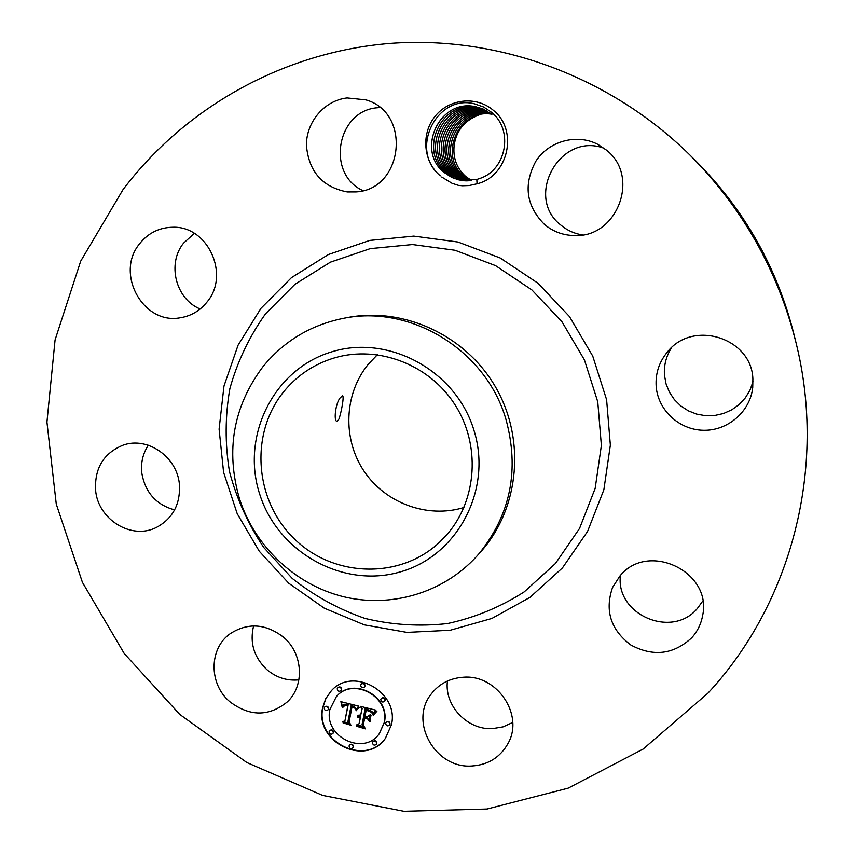 <?xml version="1.0" encoding="UTF-8"?>
<svg xmlns="http://www.w3.org/2000/svg" width="854" height="854" viewBox="0 0 854 854"><rect width="100%" height="100%" fill="white"/><g stroke="black" fill="none" stroke-linecap="round" stroke-linejoin="round"><path stroke-width="1.28" d="M689.818 154.948L695.743 160.83C744.368 209.636 777.108 267.451 793.942 334.266L795.939 342.379C827.366 467.832 791.22 603.821 707.955 693.16L643.137 749.065L568.156 788.157L487.047 809.037L403.889 811.3L322.609 795.394L246.817 762.505L179.746 714.414L124.182 653.449L82.422 582.321L56.268 504.084L46.938 422.1L55.083 339.892L80.692 261.164L123.008 189.631C185.126 107.561 282.984 52.062 390.161 43.394C497.263 35.356 609.585 75.921 689.818 154.948C742.361 207.703 777.738 270.174 795.939 342.379M298.9 679.859C286.944 681.022 276.226 677.585 266.726 669.515C253.926 657.174 249.549 642.646 253.606 625.918M463.925 507.511C427.374 518.762 385.335 503.187 363.911 470.992C342.39 438.871 344.013 393.993 368.191 364.359L377.393 354.688M174.6 509.913C155.983 504.703 145.031 492.278 141.743 472.625C140.761 462.558 142.96 453.431 148.329 445.244M200.188 308.988C175.764 299.199 166.765 263.672 183.599 243.091L194.349 233.388M362.939 190.623C325.833 173.97 336.711 110.465 377.585 107.732L379.87 107.54M582.407 234.914C574.4 233.644 567.291 230.431 561.078 225.264C523.929 197.189 559.936 131.569 604.077 148.276M753.004 381.653L750.004 390.15L745.328 397.868L739.18 404.508L731.814 409.781L723.53 413.496L714.67 415.492L705.607 415.706L696.693 414.115L688.303 410.817L680.766 405.917L674.393 399.64L669.429 392.232L666.077 383.99L664.465 375.237C663.782 365.277 666.173 356.075 671.639 347.61M702.757 601.024L697.408 608.443C672.045 639.23 615.35 614.592 620.442 575.425M512.731 722.452L503.113 726.85L492.587 728.611C467.362 730.213 444.123 705.66 447.443 681.022M441.742 177.024L452.022 183.279L458.427 185.361L462.452 185.756L469.166 185.531L477.055 183.791L476.831 179.457L479.948 178.411C506.102 170.053 513.927 130.352 491.69 112.408L483.684 107.028L474.557 103.846C436.565 93.801 408.746 150.219 440.301 175.817C423.36 161.78 420.798 134.099 434.899 116.56C448.745 98.797 476.041 95.627 493.014 110.038C518.784 129.819 508.472 176.468 477.055 183.791M283.603 637.287C303.074 653.63 304.835 685.773 287.296 701.903C268.85 716.773 249.656 716.677 229.705 701.625C208.76 684.043 208.867 648.581 230.121 633.743C247.938 622.374 265.765 623.548 283.603 637.287M95.595 490.196C94.506 468.12 103.686 453.1 123.136 445.137C147.496 436.277 177.248 456.922 179.404 484.389C180.514 504.106 172.903 518.421 156.581 527.345C131.708 540.315 97.932 519.595 95.595 490.196M139.565 243.796C148.212 232.95 159.356 227.431 172.999 227.239C208.013 225.958 230.238 274.913 207.01 302.028C199.932 310.835 190.965 316.087 180.098 317.795C143.077 324.883 114.842 273.355 139.565 243.796M347.098 97.932L365.875 99.865C411.884 112.653 403.259 189.588 356.054 191.904L347.247 191.926C322.385 187.09 308.774 171.579 306.415 145.393C306.191 121.93 324.445 100.441 347.098 97.932M606.191 149.941C640.457 175.892 617.73 237.327 575.148 235.544C563.64 235.512 553.477 231.861 544.638 224.602C526.085 205.942 523.171 184.784 535.906 161.128C548.951 141.006 576.877 133.331 597.885 144.401L606.191 149.941M752.886 378.995L752.737 387.492C750.282 411.511 727.907 430.822 703.611 430.277C679.314 430.01 657.943 410.198 656.171 386.435C655.338 373.465 659.139 361.915 667.55 351.816C692.807 319.407 751.712 337.8 752.886 378.995M691.783 637.735C673.603 654.57 653.31 657.004 630.892 645.048C610.695 629.804 604.579 610.61 612.553 587.467L619.897 576.034C647.727 540.977 712.578 571.593 702.618 615.595C701.091 623.996 697.483 631.384 691.783 637.735M471.686 765.995C435.359 768.707 408.82 721.865 431.046 694.27C439.084 683.787 449.919 678.108 463.53 677.222C496.975 674.382 524.303 714.841 508.119 743.311C500.263 757.381 488.114 764.938 471.686 765.995M391.452 724.747L385.378 738.39C365.501 767.308 314.389 741.977 322.663 707.614L325.716 698.647L331.149 690.993C352.627 665.992 399.523 692.018 391.452 724.747M454.243 144.721C452.684 157.574 456.548 168.195 465.814 176.575L471.675 180.557L465.846 176.586C457.402 169.049 453.431 159.442 453.922 147.785L454.243 144.721C456.644 130.107 464.96 120.158 479.211 114.874M447.613 533.803L439.564 542.237C399.885 579.674 333.615 577.496 294.363 538.895C254.673 500.764 249.432 433.992 283.549 391.933C297.149 375.248 314.325 363.836 335.078 357.698C378.664 345.101 429.487 364.701 454.968 404.689C480.599 444.582 477.226 499.216 447.613 533.803M338.953 419.047L336.86 421.321C333.615 421.033 335.419 403.761 340.084 397.932L342.497 395.818C344.44 395.872 341.258 412.631 338.953 419.047M331.277 690.865L325.94 698.455L322.929 707.336C314.688 741.582 365.523 766.935 385.496 738.23M473.863 430C492.897 489.812 457.168 556.477 399.651 572.073C342.39 588.555 277.657 551.93 259.669 494.071C240.849 436.469 273.141 370.038 330.466 352.232C387.502 333.551 455.684 369.942 473.863 430M460.829 180.343L451.713 177.386L444.24 172.519L451.883 177.483L459.281 180.034L476.831 179.457M341.963 318.649L346.51 317.741C402.8 306.394 465.174 334.8 495.331 386.638C525.626 438.412 519.68 506.774 482.115 550.275L476.585 556.434C443.119 593.178 390.481 608.443 342.646 596.498C294.811 584.392 254.716 546.218 239.494 498.779C225.499 450.496 233.281 406.515 262.84 366.846C283.389 341.568 309.767 325.502 341.963 318.649C409.632 303.704 485.68 349.553 505.867 419.058C519.68 469.54 510.735 514.418 479.019 553.68L476.585 556.434M379.251 733.778L384.343 722.623C390.716 696.725 353.439 676.272 336.647 696.288L336.519 696.426M364.509 686.979L365.106 685.89C364.765 683.424 363.526 682.762 361.402 683.894L361.285 684.033M389.605 725.046L390.107 724.064C389.702 721.523 388.442 720.893 386.296 722.164L386.189 722.313M384.695 701.251L385.229 700.227C384.855 697.718 383.595 697.067 381.46 698.284L381.354 698.433M352.926 747.73L353.46 746.706C353.076 744.208 351.827 743.567 349.724 744.784L349.606 744.934M376.4 744.282L376.892 743.3C376.486 740.77 375.226 740.14 373.102 741.411L372.984 741.571M327.989 709.866L328.619 708.756C328.288 706.333 327.071 705.66 324.979 706.738L324.851 706.877M341.013 690.598L341.653 689.477C341.322 687.054 340.106 686.37 338.003 687.449L337.885 687.587M332.932 733.479L333.519 732.412C333.167 729.956 331.939 729.295 329.836 730.426L329.719 730.586M483.193 109.034L475.144 106.601C438.871 98.733 415.962 150.859 444.219 172.508C415.802 150.731 439.223 98.317 475.625 106.697L483.183 109.034L491.904 114.425M329.911 709.428C323.41 736.361 363.324 756.377 379.133 733.928L384.108 722.922C390.481 697.003 353.182 676.539 336.391 696.565L329.911 709.428M360.676 685.132C361.028 687.598 362.267 688.26 364.391 687.118L364.861 686.157C364.519 683.691 363.281 683.029 361.157 684.161L360.676 685.132M385.688 723.306C386.093 725.857 387.364 726.487 389.499 725.195L389.883 724.352C389.477 721.811 388.207 721.182 386.072 722.463L385.688 723.306M380.799 699.469C381.183 701.988 382.443 702.629 384.578 701.401L385.005 700.504C384.62 697.996 383.371 697.344 381.226 698.561L380.799 699.469M349.062 745.969C349.446 748.467 350.706 749.107 352.809 747.88L353.214 747.015C352.83 744.517 351.581 743.877 349.467 745.083L349.062 745.969M372.483 742.564C372.888 745.104 374.159 745.723 376.283 744.442L376.657 743.61C376.251 741.08 374.991 740.439 372.867 741.72L372.483 742.564M328.363 709.034C328.032 706.61 326.815 705.938 324.712 707.016L324.221 708.009C324.552 710.443 325.769 711.104 327.872 710.016L328.363 709.034M341.397 689.744C341.066 687.321 339.849 686.648 337.746 687.716L337.234 688.719C337.565 691.153 338.782 691.836 340.895 690.747L341.397 689.744M333.263 732.7C332.911 730.245 331.683 729.594 329.58 730.725L329.121 731.664C329.484 734.12 330.712 734.782 332.814 733.629L333.263 732.7M491.616 114.18C458.235 108.49 438.177 156.389 464.149 176.266C438.145 156.367 458.224 108.469 491.605 114.169M461.875 180.514L453.517 177.696L446.13 172.871C417.937 151.297 441.059 99.406 476.895 107.358L484.026 109.419M461.886 180.514L453.538 177.696L446.162 172.882C417.777 151.169 441.401 98.989 477.365 107.455L484.047 109.419M358.744 706.151L355.851 709.941L354.57 706.674L351.186 705.457L347.93 721.523L349.393 723.584L342.55 721.876L344.973 720.659L347.781 705.874L344.941 705.468L342.945 707.155L344.397 705.19L347.695 705.447L347.994 704.764L344.055 704.208L342.176 706.802L340.874 701.657L358.744 706.151M359.406 707.368L358.563 708.254M354.997 708.265L351.987 706.92L349.126 721.865L350.973 725.259L343.052 722.858L350.225 724.651L348.656 721.876L351.602 706.386L355.093 708.147M375.931 710.186L372.59 714.051L370.732 710.613L365.085 708.799L363.751 715.769L364.669 715.994L365.854 709.845L369.899 710.934L371.832 712.919L370.038 711.393L366.152 710.336L365.042 716.09L367.316 716.655L370.22 714.734L369.013 720.979L366.964 717.872L363.516 717.018L362.075 724.512L363.633 726.925L356.246 725.078L359.064 723.765L360.292 717.371L357.869 717.339L360.367 716.965L360.505 716.271L357.356 716.389L358.733 715.161L360.74 715.022L361.947 708.735L360.281 706.311L375.931 710.186M376.39 711.777L373.305 715.268L374.831 712.514L376.902 711.382L374.34 713.72M369.974 721.961L370.871 715.214L369.974 721.961M364.562 718.588L363.345 724.95L365.373 728.857L356.364 726.188L364.605 728.238L362.939 725.035L364.263 718.097L367.359 718.929M470.821 180.664L464.149 176.266L470.8 180.664M341.194 702.778L341.301 701.945M341.344 703.322L341.451 702.5M341.472 703.856L341.589 703.045M341.589 704.369L341.728 703.568M341.696 704.87L341.846 704.091M341.781 705.361L341.952 704.593M341.867 705.842L342.038 705.084M341.942 706.311L342.123 705.564M347.695 705.447L348.251 704.475M343.18 706.568L343.554 706.034M343.062 706.856L343.425 706.29M342.945 707.155L343.308 706.568M342.849 707.486L343.201 706.877M347.781 705.874L346.97 705.319M344.973 720.659L348.037 705.596M349.094 723.157L343.02 721.641M355.413 708.094L355.574 707.55M355.488 708.361L355.659 707.806M355.552 708.66L355.734 708.083M355.606 708.969L355.798 708.372M355.638 709.3L355.851 708.692M355.67 709.653L355.883 709.023M357.282 707.795L358.808 706.066M357.954 708.254L358.413 707.699M357.645 708.649L358.2 707.966M357.335 709.076L357.89 708.361M357.025 709.546L357.58 708.788M356.694 710.048L357.271 709.258M356.289 710.709L356.94 709.759M358.851 707.923L359.374 707.347M348.656 721.876L351.795 706.429M350.225 724.651L348.902 721.587M350.748 724.843L343.575 723.05M361.947 708.735L360.804 706.439M360.74 715.022L362.192 708.446M357.356 716.389L357.826 715.78M357.42 716.655L357.602 716.1M360.367 716.965L360.751 715.983M358.093 717.723L358.178 717.157M359.064 723.765L360.537 717.082M363.356 726.498L356.737 724.854M363.516 717.018L366.964 717.872M369.109 720.466L367.199 717.584M364.669 715.994L366.024 709.877M365.085 708.799L365.64 708.948M367.103 709.322L365.886 708.66M367.967 709.525L367.337 709.044M371.778 711.83L371.864 711.286M371.928 712.129L372.013 711.553M372.066 712.46L372.163 711.841M372.205 712.812L372.301 712.172M372.344 713.197L372.44 712.524M372.472 713.602L372.579 712.909M373.785 713.709L374.212 713.175M373.508 714.125L374.02 713.421M373.251 714.552L373.742 713.837M373.027 714.979L373.486 714.264M369.633 721.641L371.02 715.353M362.939 725.035L364.444 718.139M364.605 728.238L363.174 724.747M365.16 728.451L356.908 726.38M490.922 113.635C457.093 106.953 435.967 155.695 462.441 175.945C435.935 155.684 457.082 106.931 490.911 113.625M462.793 180.632L448.051 173.234C419.837 151.649 443.333 99.779 479.083 108.191L484.869 109.824M462.783 180.632L448.03 173.223C419.987 151.777 442.991 100.196 478.614 108.106L484.858 109.814M469.935 180.749L462.441 175.945L469.924 180.749M490.132 113.08C455.887 105.458 433.725 155.001 460.69 175.614L469.049 180.813L460.722 175.614C433.725 154.99 455.951 105.405 490.217 113.102L490.132 113.08M463.701 180.728L449.93 173.586C421.865 152.129 445.233 100.558 480.781 108.928L480.322 108.832C444.891 100.975 422.025 152.258 449.898 173.575L463.69 180.728M488.541 112.386C453.88 104.861 431.921 154.606 458.95 175.283C431.676 154.435 454.435 104.337 489 112.482L488.541 112.386M464.608 180.802L451.777 173.938L464.587 180.802M468.163 180.856L458.95 175.283L468.173 180.856M486.47 110.668L481.998 109.568C446.781 101.743 424.032 152.727 451.755 173.928C423.968 152.652 446.888 101.455 482.467 109.654L486.481 110.678M486.94 111.693C452.3 103.996 429.914 154.104 457.178 174.953L467.277 180.877L457.2 174.953C429.861 154.03 452.417 103.718 487.388 111.789L486.94 111.693M465.505 180.845L453.602 174.28L465.494 180.845M484.122 110.379L483.663 110.283C448.414 102.629 426.103 153.24 453.581 174.269C425.858 153.069 448.98 102.096 484.122 110.379M485.766 111.084L485.307 110.988C450.485 103.259 427.971 153.656 455.385 174.611L466.38 180.877L455.417 174.622C427.822 153.528 450.816 102.854 485.766 111.084M260.94 308.358L291.481 277.625L328.352 254.545L369.793 240.412L413.774 236.11L458.022 242.034L500.209 257.993L538.041 283.261L569.458 316.546L592.74 356.086L606.607 399.736L610.354 445.126L603.853 489.822L587.552 531.466L562.455 567.91L529.971 597.362L491.883 618.445L450.186 630.263L406.963 632.398L364.338 624.872L324.317 608.197L288.748 583.239L259.274 551.236L237.209 513.692L223.599 472.358L219.094 429.135L223.983 386.04L238.106 345.112L260.94 308.358M555.452 563.491L524.26 591.833C500.508 607.045 474.941 617.613 447.56 623.548C419.741 626.676 392.21 624.968 364.968 618.424C338.483 609.233 314.229 595.889 292.207 578.393L263.822 547.585C248.14 524.175 236.697 498.864 229.491 471.654C224.922 443.888 225.05 416.197 229.886 388.57C237.401 361.573 249.272 336.668 265.498 313.866L294.897 284.329L330.37 262.178L370.23 248.631L412.503 244.543L455.022 250.265L495.544 265.637L531.893 289.933L562.071 321.926L584.424 359.908L597.757 401.839L601.376 445.457L595.163 488.403L579.546 528.434L555.452 563.491"/></g></svg>
